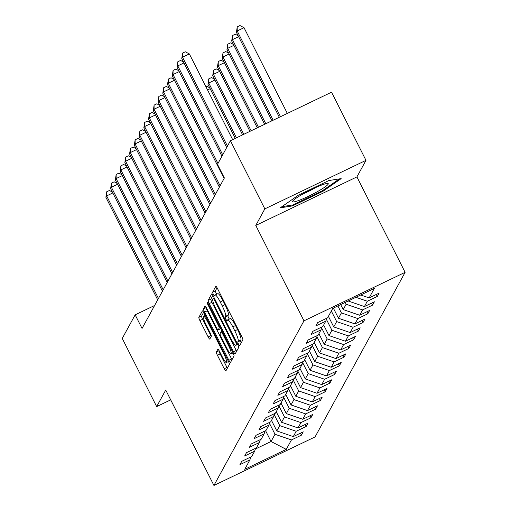 <?xml version="1.0" encoding="UTF-8"?>
<svg xmlns="http://www.w3.org/2000/svg" width="511" height="511" viewBox="0 0 511 511"><rect width="100%" height="100%" fill="white"/><g stroke="black" fill="none" stroke-linecap="round" stroke-linejoin="round"><path stroke-width="0.77" d="M238.516 344.178A2.114 0.358 -115.6 0 0 239.64 345.698A2.114 0.358 -115.6 0 0 239.672 345.666L242.846 339.872A3.021 0.511 -115.6 0 0 241.792 336.653L217.462 288.485A3.021 0.511 -115.6 0 0 215.859 286.307A3.021 0.511 -115.6 0 0 215.808 286.358L212.64 292.151A2.114 0.358 -115.6 0 0 213.381 294.406A2.114 0.358 -115.6 0 0 214.499 295.933A2.114 0.358 -115.6 0 0 214.531 295.901L214.946 295.147A9.658 1.629 -115.6 0 1 215.086 295A9.658 1.629 -115.6 0 1 220.222 301.963L222.253 305.98A9.658 1.629 -115.6 0 1 225.619 316.29L225.21 317.037A2.114 0.358 -115.6 0 0 225.951 319.292A2.114 0.358 -115.6 0 0 227.069 320.812A2.114 0.358 -115.6 0 0 227.101 320.78L227.516 320.033A9.658 1.629 -115.6 0 1 227.657 319.886A9.658 1.629 -115.6 0 1 232.792 326.848L234.824 330.866A9.658 1.629 -115.6 0 1 238.19 341.169L237.781 341.923A2.114 0.358 -115.6 0 0 238.516 344.178M217.066 287.75L215.374 290.842A2.114 0.358 -115.6 0 0 216.108 293.097A2.114 0.358 -115.6 0 0 216.76 294.195M215.086 295L217.82 293.691A9.658 1.629 -115.6 0 1 222.956 300.653L224.987 304.665A9.658 1.629 -115.6 0 1 228.353 314.974L227.944 315.728A2.114 0.358 -115.6 0 0 228.679 317.983A2.114 0.358 -115.6 0 0 229.33 319.081M216.351 352.015A3.021 0.511 -115.6 0 0 217.405 355.241L224.233 368.75A3.021 0.511 -115.6 0 0 225.836 370.929A3.021 0.511 -115.6 0 0 225.881 370.884L229.401 364.445A3.021 0.511 -115.6 0 0 228.347 361.226L204.017 313.058A3.021 0.511 -115.6 0 0 202.413 310.886A3.021 0.511 -115.6 0 0 202.369 310.931L198.849 317.363A3.021 0.511 -115.6 0 0 199.903 320.589L208.143 336.909A3.021 0.511 -115.6 0 0 209.753 339.087A3.021 0.511 -115.6 0 0 209.797 339.042L211.305 336.283A3.021 0.511 -115.6 0 0 210.251 333.063L206.163 324.97A8.074 1.361 -115.6 0 1 203.467 316.232A8.074 1.361 -115.6 0 1 207.76 322.051L223.773 353.759A8.074 1.361 -115.6 0 1 226.469 362.503A8.074 1.361 -115.6 0 1 222.176 356.678L219.506 351.396A3.021 0.511 -115.6 0 0 217.903 349.217A3.021 0.511 -115.6 0 0 217.858 349.262L216.351 352.015L219.085 350.706A3.021 0.511 -115.6 0 0 220.139 353.925L226.961 367.441A3.021 0.511 -115.6 0 0 227.357 368.175M165.736 390.04L156.673 406.596L122.25 338.448L135.166 314.827L142.052 328.458L224.38 177.975L217.494 164.344L230.416 140.723L264.839 208.878L255.781 225.434L303.975 320.851L213.93 485.45L165.736 390.04M233.508 351.785A3.021 0.511 -115.6 0 0 235.117 353.963A3.021 0.511 -115.6 0 0 235.162 353.919L238.682 347.48A3.021 0.511 -115.6 0 0 237.628 344.261L213.298 296.093A3.021 0.511 -115.6 0 0 211.695 293.921A3.021 0.511 -115.6 0 0 211.65 293.966L208.13 300.404A3.021 0.511 -115.6 0 0 209.178 303.623L233.508 351.785L236.242 350.476A3.021 0.511 -115.6 0 0 236.638 351.217M234.044 355.963L230.518 362.401A3.021 0.511 -115.6 0 1 230.474 362.446A3.021 0.511 -115.6 0 1 228.871 360.268L204.541 312.106A3.021 0.511 -115.6 0 1 203.487 308.887L204.994 306.127A3.021 0.511 -115.6 0 1 205.039 306.083A3.021 0.511 -115.6 0 1 206.642 308.261L216.511 327.794A3.021 0.511 -115.6 0 0 218.114 329.972A3.021 0.511 -115.6 0 0 218.159 329.921L219.162 328.094A3.021 0.511 -115.6 0 0 218.108 324.875L207.836 304.537A2.114 0.358 -115.6 0 1 207.127 302.25A2.114 0.358 -115.6 0 1 208.252 303.777L232.99 352.743A3.021 0.511 -115.6 0 1 234.044 355.963M303.975 320.851L405.114 272.325L315.07 436.924L213.93 485.45M300.423 433.175L301.42 435.148L303.247 431.814L293.269 436.605L296.188 431.271L306.166 426.481L307.986 423.146L298.009 427.937L300.928 422.603L310.905 417.813L312.732 414.478L302.755 419.269L305.674 413.929L315.651 409.145L317.472 405.811L307.494 410.595L310.413 405.261L320.391 400.477L322.217 397.143L312.24 401.927L315.159 396.593L325.137 391.809L326.957 388.475L316.98 393.259L319.899 387.926L329.876 383.135L331.703 379.801L321.726 384.591L324.638 379.258L334.616 374.467L336.442 371.133L326.465 375.924L329.384 370.584L339.361 365.799L341.182 362.465L331.205 367.249L334.124 361.916L344.101 357.132L345.928 353.797L335.951 358.581L338.87 353.248L348.847 348.464L350.667 345.129L340.69 349.914L343.609 344.58L353.586 339.789L355.413 336.455L345.436 341.246L348.355 335.912L358.332 331.122L360.153 327.787L350.176 332.578L353.095 327.238L363.072 322.454L364.899 319.12L354.921 323.904L357.841 318.57L367.818 313.786L369.638 310.452L359.661 315.236L362.58 309.902L372.557 305.118L374.384 301.784L364.407 306.568L367.326 301.235L377.303 296.444L379.124 293.11L369.146 297.9L374.314 288.453L332.77 308.389L327.602 317.836L317.625 322.62L315.798 325.954L325.775 321.17L326.759 318.238M301.42 435.148L291.442 439.939L286.275 449.386L244.731 469.322L249.898 459.874L239.921 464.659L241.741 461.324L251.719 456.54L254.638 451.207L244.66 455.991L246.487 452.657L256.465 447.872L259.384 442.532L249.406 447.323L251.227 443.989L261.204 439.198L264.123 433.865L254.146 438.655L255.973 435.321L265.95 430.53L268.863 425.197L258.885 429.987L260.712 426.653L270.689 421.862L273.609 416.529L263.631 421.313L265.458 417.979L275.429 413.195L278.348 407.861L268.371 412.645L270.198 409.311L280.175 404.527L283.094 399.193L273.117 403.977L274.937 400.643L284.914 395.859L287.834 390.519L277.856 395.31L279.683 391.975L289.66 387.185L292.579 381.851L282.602 386.642L284.423 383.307L294.4 378.517L297.319 373.183L287.342 377.968L289.169 374.633L299.146 369.849L302.065 364.515L292.088 369.3L293.908 365.965L303.885 361.181L306.804 355.848L296.827 360.632L298.654 357.298L308.631 352.513L311.55 347.173L301.573 351.964L303.393 348.63L313.371 343.839L316.29 338.506L306.313 343.296L308.139 339.962L318.117 335.171L321.036 329.838L311.058 334.622L312.879 331.288L322.856 326.503L325.775 321.17M274.228 414.689L279.747 425.612L276.828 430.945L271.494 420.393M276.828 430.945L293.269 436.605M279.747 425.612L296.188 431.271M254.638 451.207L255.621 448.275M278.968 406.021L284.486 416.944L281.567 422.278L276.24 411.725M281.567 422.278L298.009 427.937M284.486 416.944L300.928 422.603M259.384 442.532L260.367 439.607M283.714 397.347L289.232 408.276L286.313 413.61L280.98 403.051M286.313 413.61L302.755 419.269M289.232 408.276L305.674 413.929M264.123 433.865L265.107 430.933M288.453 388.679L293.972 399.602L291.053 404.942L285.719 394.383M291.053 404.942L307.494 410.595M293.972 399.602L310.413 405.261M268.863 425.197L269.853 422.265M293.199 380.012L298.711 390.934L295.799 396.268L290.465 385.716M295.799 396.268L312.24 401.927M298.711 390.934L315.159 396.593M273.609 416.529L274.592 413.597M297.939 371.344L303.457 382.266L300.538 387.6L295.205 377.048M300.538 387.6L316.98 393.259M303.457 382.266L319.899 387.926M278.348 407.861L279.338 404.929M302.684 362.676L308.197 373.598L305.278 378.932L299.951 368.38M305.278 378.932L321.726 384.591M308.197 373.598L324.638 379.258M283.094 399.193L284.078 396.261M307.424 354.002L312.943 364.931L310.024 370.264L304.69 359.706M310.024 370.264L326.465 375.924M312.943 364.931L329.384 370.584M287.834 390.519L288.817 387.587M312.164 345.334L317.682 356.256L314.763 361.596L309.436 351.038M314.763 361.596L331.205 367.249M317.682 356.256L334.124 361.916M292.579 381.851L293.563 378.919M316.909 336.666L322.428 347.589L319.509 352.922L314.176 342.37M319.509 352.922L335.951 358.581M322.428 347.589L338.87 353.248M297.319 373.183L298.303 370.251M321.649 327.998L327.168 338.921L324.249 344.254L318.921 333.702M324.249 344.254L340.69 349.914M327.168 338.921L343.609 344.58M302.065 364.515L303.049 361.584M326.395 319.33L331.914 330.253L328.995 335.586L323.661 325.034M328.995 335.586L345.436 341.246M331.914 330.253L348.355 335.912M306.804 355.848L307.788 352.916M331.32 311.027L336.653 321.585L333.734 326.919L328.407 316.36M333.734 326.919L350.176 332.578M336.653 321.585L353.095 327.238M311.55 347.173L312.534 344.242M337.873 305.936L341.399 312.911L338.48 318.251L333.357 308.107M338.48 318.251L354.921 323.904M341.399 312.911L357.841 318.57M316.29 338.506L317.274 335.574M345.212 302.416L346.139 304.243L343.22 309.577L340.696 304.582M343.22 309.577L359.661 315.236M346.139 304.243L362.58 309.902M321.036 329.838L322.019 326.906M348.189 300.985L364.407 306.568M355.886 297.3L367.326 301.235M360.689 294.988L369.146 297.9M255.781 225.434L356.914 176.908L365.978 160.352L264.839 208.878M365.978 160.352L331.55 92.197L230.416 140.723M156.673 406.596L170.7 399.87M356.914 176.908L405.114 272.325M154.616 305.495L135.166 314.827M265.592 430.703L271.047 441.504L275.001 434.28L269.482 423.357M255.372 449.028L271.047 441.504L286.275 449.386M275.001 434.28L291.442 439.939M249.898 459.874L250.882 456.943M376.3 294.47L377.303 296.444M371.561 303.138L372.557 305.118M366.815 311.806L367.818 313.786M362.075 320.474L363.072 322.454M357.33 329.141L358.332 331.122M352.59 337.816L353.586 339.789M347.844 346.484L348.847 348.464M343.105 355.151L344.101 357.132M338.359 363.819L339.361 365.799M333.619 372.487L334.616 374.467M328.873 381.155L329.876 383.135M324.134 389.829L325.137 391.809M319.394 398.497L320.391 400.477M314.648 407.165L315.651 409.145M309.909 415.833L310.905 417.813M305.163 424.5L306.166 426.481M280.239 207.843L292.535 205.895L322.99 191.28L341.156 178.614L328.86 180.555L298.398 195.17L280.239 207.843M322.639 190.584L322.99 191.28M292.113 205.071L292.535 205.895M241.23 342.824A2.114 0.358 -115.6 0 1 240.515 340.613L240.924 339.86A9.658 1.629 -115.6 0 0 237.558 329.55L234.824 330.866M227.657 319.886L230.391 318.577A9.658 1.629 -115.6 0 1 235.526 325.539L237.558 329.55M212.902 295.358L210.858 299.088A3.021 0.511 -115.6 0 0 211.912 302.314L236.242 350.476M236.459 344.337A2.114 0.358 -115.6 0 0 235.724 342.083L214.365 299.804A2.114 0.358 -115.6 0 0 213.247 298.277A2.114 0.358 -115.6 0 0 213.215 298.309L212.78 299.101A9.658 1.629 -115.6 0 0 216.153 309.411L230.748 338.308A9.658 1.629 -115.6 0 0 235.884 345.276A9.658 1.629 -115.6 0 0 236.031 345.129L237.43 343.871M206.246 307.52L206.22 307.571A3.021 0.511 -115.6 0 0 207.274 310.797L231.604 358.958A3.021 0.511 -115.6 0 0 232 359.693M220.784 328.662A3.021 0.511 -115.6 0 0 220.829 328.662L218.114 329.972M226.75 348.061A8.074 1.361 -115.6 0 0 231.042 353.887A8.074 1.361 -115.6 0 0 228.347 345.142L222.707 333.97A3.021 0.511 -115.6 0 0 221.097 331.799A3.021 0.511 -115.6 0 0 221.052 331.843L220.056 333.67A3.021 0.511 -115.6 0 0 221.11 336.89L226.75 348.061M203.621 312.323L201.583 316.054A3.021 0.511 -115.6 0 0 202.637 319.273L210.877 335.599A3.021 0.511 -115.6 0 0 211.273 336.334M287.329 113.416L244.028 27.696L237.193 30.973L236.433 32.359L279.319 117.262M280.494 116.693L237.193 30.973L237.225 26.859L239.959 25.55L244.028 27.696M236.433 32.359L237.225 26.859M232.658 139.644L189.357 53.923L182.529 57.2L227.452 146.14M181.769 58.593L182.561 53.093L182.529 57.2L181.769 58.593L226.692 147.526M182.561 53.093L185.289 51.783L189.357 53.923M299.823 200.076A19.993 2.37 153.2 0 0 320.544 189.837A19.993 2.37 153.2 0 0 327.66 183.423A19.993 2.37 153.2 0 0 321.017 185.289A19.993 2.37 153.2 0 0 292.739 201.066A19.993 2.37 153.2 0 0 299.823 200.076M303.208 193.841A13.688 1.622 153.2 0 0 315.632 187.563M339.406 178.888L322.332 190.801L292.822 204.956L281.893 206.687M273.155 120.219L232.454 39.641L231.694 41.033L271.98 120.781M238.618 36.683L232.454 39.641L232.486 35.534L235.22 34.218L238.158 35.764M231.694 41.033L232.486 35.534M265.809 123.739L227.708 48.309L226.948 49.701L264.634 124.307M233.878 45.351L227.708 48.309L227.74 44.202L230.474 42.886L233.412 44.438M226.948 49.701L227.74 44.202M183.947 62.91L177.783 65.874L222.707 154.807M177.023 67.26L177.815 61.761L177.783 65.874L177.023 67.26L221.946 156.2M177.815 61.761L180.549 60.451L183.487 61.997M179.208 71.585L173.044 74.542L217.967 163.475M172.284 75.928L173.076 70.429L173.044 74.542L172.284 75.928L224.093 178.499M173.076 70.429L175.81 69.119L178.741 70.665M258.47 127.265L222.968 56.977L222.208 58.369L257.295 127.827M229.132 54.019L222.968 56.977L223 52.869L225.734 51.56L228.673 53.106M222.208 58.369L223 52.869M251.131 130.784L218.223 65.651L217.462 67.037L249.949 131.353M224.393 62.693L218.223 65.651L218.254 61.537L220.988 60.228L223.927 61.774M217.462 67.037L218.254 61.537M243.785 134.31L213.483 74.319L212.723 75.705L242.61 134.872M219.647 71.361L213.483 74.319L213.515 70.205L216.249 68.896L219.187 70.441M212.723 75.705L213.515 70.205M174.462 80.253L168.298 83.21L220.107 185.774M167.538 84.596L168.33 79.096L168.298 83.21L167.538 84.596L219.347 187.167M168.33 79.096L171.064 77.787L174.002 79.333M169.722 88.92L163.558 91.878L215.367 194.448M162.798 93.27L163.59 87.771L163.558 91.878L162.798 93.27L214.607 195.834M163.59 87.771L166.324 86.455L169.256 88.007M164.976 97.588L158.812 100.546L210.621 203.116M158.052 101.938L158.844 96.438L158.812 100.546L158.052 101.938L209.861 204.502M158.844 96.438L161.578 95.123L164.516 96.675M236.446 137.829L208.737 82.986L207.977 84.379L235.271 138.398M214.907 80.029L208.737 82.986L208.769 78.873L211.503 77.563L214.441 79.109M207.977 84.379L208.769 78.873M160.237 106.256L154.073 109.22L205.882 211.784M153.313 110.606L154.105 105.106L154.073 109.22L153.313 110.606L205.122 213.17M154.105 105.106L156.839 103.797L159.777 105.343M210.162 88.697L207.555 89.949M205.895 86.653L206.763 86.231L209.702 87.783M155.497 114.93L149.327 117.888L201.142 220.452M148.567 119.274L149.359 113.774L149.327 117.888L148.567 119.274L200.382 221.844M149.359 113.774L152.093 112.465L155.031 114.01M150.751 123.598L144.587 126.556L196.396 229.12M143.827 127.942L144.619 122.442L144.587 126.556L143.827 127.942L195.636 230.512M144.619 122.442L147.353 121.133L150.291 122.678M146.012 132.266L139.842 135.223L191.657 237.794M139.081 136.616L139.873 131.116L139.842 135.223L139.081 136.616L190.897 239.18M139.873 131.116L142.607 129.8L145.546 131.346M141.266 140.934L135.102 143.891L186.911 246.462M134.342 145.284L135.134 139.784L135.102 143.891L134.342 145.284L186.151 247.848M135.134 139.784L137.868 138.468L140.806 140.02M136.526 149.602L130.356 152.559L182.172 255.13M129.596 153.952L130.388 148.452L130.356 152.559L129.596 153.952L181.411 256.516M130.388 148.452L133.122 147.142L136.06 148.688M131.781 158.276L125.617 161.233L177.426 263.797M124.856 162.619L125.649 157.12L125.617 161.233L124.856 162.619L176.665 265.19M125.649 157.12L128.382 155.81L131.321 157.356M127.041 166.944L120.877 169.901L172.686 272.465M120.117 171.287L120.909 165.788L120.877 169.901L120.117 171.287L171.926 273.858M120.909 165.788L123.636 164.478L126.575 166.024M122.295 175.612L116.131 178.569L167.94 281.139M115.371 179.961L116.163 174.455L116.131 178.569L115.371 179.961L167.18 282.526M116.163 174.455L118.897 173.146L121.835 174.692M117.556 184.279L111.392 187.237L163.201 289.807M110.632 188.629L111.424 183.13L111.392 187.237L110.632 188.629L162.441 291.193M111.424 183.13L114.157 181.814L117.089 183.366M112.81 192.947L106.646 195.905L158.455 298.475M105.886 197.297L106.678 191.797L106.646 195.905L105.886 197.297L157.695 299.861M106.678 191.797L109.411 190.488L112.35 192.034M240.924 339.86L238.19 341.169M235.526 325.539L232.792 326.848M227.944 315.728L225.21 317.037M228.353 314.974L225.619 316.29M224.987 304.665L222.253 305.98M222.956 300.653L220.222 301.963M215.374 290.842L212.64 292.151M240.515 340.613L237.781 341.923M211.912 302.314L209.178 303.623M210.858 299.088L208.13 300.404M236.369 341.77L235.724 342.083M215.016 299.491L214.365 299.804M214.186 297.849L213.291 298.277M237.666 344.337L236.031 345.129M231.604 358.958L228.871 360.268M207.274 310.797L204.541 312.106M206.22 307.571L203.487 308.887M220.816 328.65L218.159 329.921M220.273 327.564L219.162 328.094M218.753 324.562L218.108 324.875M208.482 304.23L207.836 304.537M228.992 344.836L228.347 345.142M223.352 333.664L222.707 333.97M222.164 331.313L221.161 331.792M224.418 353.452L223.773 353.759M208.405 321.738L207.76 322.051M210.877 335.599L208.143 336.909M202.637 319.273L199.903 320.589M201.583 316.054L198.849 317.363M226.961 367.441L224.233 368.75M220.139 353.925L217.405 355.241M214.173 297.83L213.247 298.277M237.698 344.401L235.884 345.276M233.073 352.909L231.042 353.887M222.151 331.288L221.097 331.799M228.5 361.526L226.469 362.503M205.198 315.396L203.467 316.232"/></g></svg>
